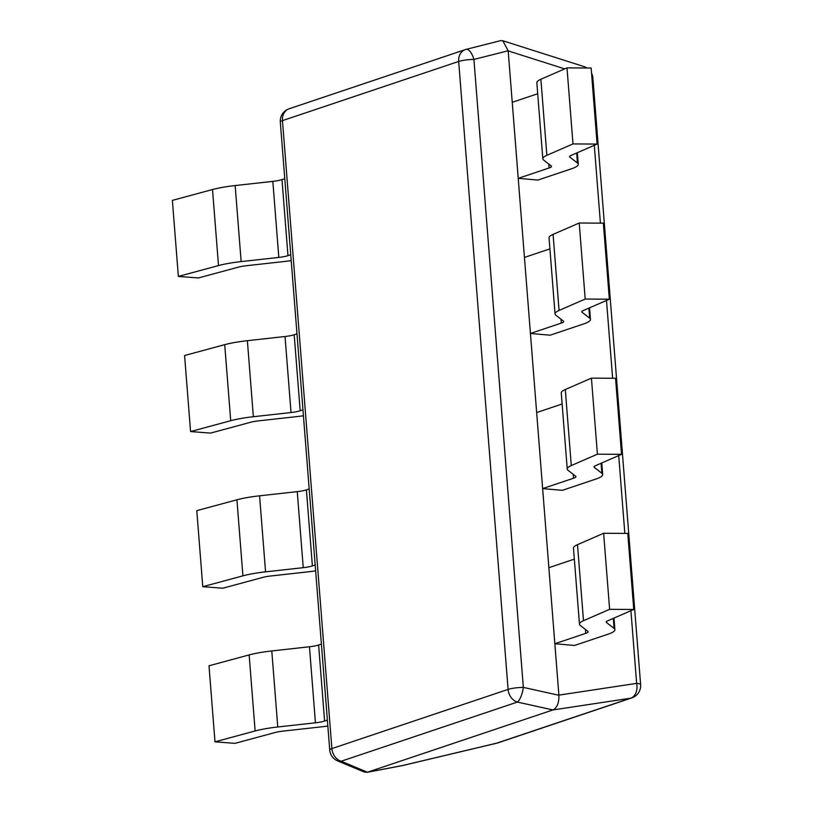<?xml version="1.0" encoding="UTF-8"?>
<svg xmlns="http://www.w3.org/2000/svg" width="813" height="813" viewBox="0 0 813 813"><rect width="100%" height="100%" fill="white"/><g stroke="black" fill="none" stroke-linecap="round" stroke-linejoin="round"><path stroke-width="1.22" d="M327.385 720.105L324.6 721.04A14.451 2.48 -4.5 0 1 315.444 722.808L277.772 726.985A41.29 7.073 -4.5 0 0 255.13 730.968L214.988 741.822L234.998 743.356L275.14 732.503A14.451 2.48 -4.5 0 1 283.066 731.111L320.729 726.924A41.29 7.073 -4.5 0 0 327.852 726.009M321.399 644.069L318.615 645.004A14.451 2.48 -4.5 0 1 309.458 646.762L271.796 650.949A41.29 7.073 -4.5 0 0 249.144 654.922L209.002 665.776L214.988 741.822M315.18 564.974L312.385 565.909A14.451 2.48 -4.5 0 1 303.239 567.677L265.566 571.854A41.29 7.073 -4.5 0 0 242.914 575.838L202.772 586.691L222.782 588.226L262.924 577.372A14.451 2.48 -4.5 0 1 270.851 575.98L308.523 571.793A41.29 7.073 -4.5 0 0 315.637 570.878M309.194 488.938L306.399 489.873A14.451 2.48 -4.5 0 1 297.253 491.631L259.581 495.818L265.566 571.854M202.772 586.691L196.787 510.645L236.929 499.792A41.29 7.073 -4.5 0 1 259.581 495.818M302.964 409.843L300.18 410.778A14.451 2.48 -4.5 0 1 291.024 412.547L253.361 416.723A41.29 7.073 -4.5 0 0 230.709 420.707L190.567 431.561L210.577 433.095L250.719 422.242A14.451 2.48 -4.5 0 1 258.646 420.849L296.308 416.663A41.29 7.073 -4.5 0 0 303.432 415.748M296.979 333.808L294.194 334.743A14.451 2.48 -4.5 0 1 285.038 336.501L247.376 340.688L253.361 416.723M190.567 431.561L184.581 355.515L224.723 344.661A41.29 7.073 -4.5 0 1 247.376 340.688M290.759 254.713L287.975 255.648A14.451 2.48 -4.5 0 1 278.818 257.416L241.146 261.593A41.29 7.073 -4.5 0 0 218.504 265.577L178.362 276.43L198.372 277.965L238.514 267.111A14.451 2.48 -4.5 0 1 246.441 265.719L284.103 261.532A41.29 7.073 -4.5 0 0 291.217 260.617M284.774 178.677L281.989 179.612A14.451 2.48 -4.5 0 1 272.833 181.37L235.16 185.557L241.146 261.593M178.362 276.43L172.376 200.384L212.518 189.531A41.29 7.073 -4.5 0 1 235.16 185.557M548.795 164.043L549.1 167.966L518.227 178.342L512.241 102.296L537.708 93.739M540.879 79.268L546.864 155.313L572.992 143.921L597.118 144.074L591.142 68.028L567.007 67.875L540.879 79.268A41.29 7.073 175.5 0 0 536.844 82.743L542.82 158.789A41.29 7.073 175.5 0 0 543.633 160.029L551.224 165.943A14.451 2.48 175.5 0 1 551.509 166.38A14.451 2.48 175.5 0 1 549.1 167.966M518.227 178.342L537.901 180.069L571.387 168.819A41.29 7.073 175.5 0 0 578.267 164.277A41.29 7.073 175.5 0 0 577.454 163.027L569.862 157.112A14.451 2.48 175.5 0 1 569.578 156.675A14.451 2.48 175.5 0 1 571 155.466L597.118 144.074M546.864 155.313A41.29 7.073 175.5 0 0 542.82 158.789M567.007 67.875L572.992 143.921M561 319.174L561.305 323.096L530.432 333.472L524.446 257.426L549.913 248.869M553.084 234.398L559.07 310.444L585.197 299.052L609.333 299.204L603.348 223.158L579.212 223.006L553.084 234.398A41.29 7.073 175.5 0 0 549.049 237.874L555.035 313.92A41.29 7.073 175.5 0 0 555.838 315.159L563.429 321.074A14.451 2.48 175.5 0 1 563.714 321.511A14.451 2.48 175.5 0 1 561.305 323.096M530.432 333.472L550.106 335.2L583.592 323.95A41.29 7.073 175.5 0 0 590.472 319.407A41.29 7.073 175.5 0 0 589.669 318.157L582.078 312.243A14.451 2.48 175.5 0 1 581.793 311.806A14.451 2.48 175.5 0 1 583.206 310.596L609.333 299.204M559.07 310.444A41.29 7.073 175.5 0 0 555.035 313.92M579.212 223.006L585.197 299.052M573.206 474.304L573.521 478.227L542.637 488.603L536.661 412.557L562.129 404M565.299 389.529L571.285 465.575L597.413 454.182L621.539 454.335L615.553 378.289L591.427 378.136L565.299 389.529A41.29 7.073 175.5 0 0 561.255 393.004L567.24 469.05A41.29 7.073 175.5 0 0 568.053 470.29L575.645 476.205A14.451 2.48 175.5 0 1 575.929 476.642A14.451 2.48 175.5 0 1 573.521 478.227M542.637 488.603L562.322 490.33L595.807 479.081A41.29 7.073 175.5 0 0 602.687 474.538A41.29 7.073 175.5 0 0 601.874 473.288L594.283 467.373A14.451 2.48 175.5 0 1 593.998 466.936A14.451 2.48 175.5 0 1 595.411 465.727L621.539 454.335M571.285 465.575A41.29 7.073 175.5 0 0 567.24 469.05M591.427 378.136L597.413 454.182M585.421 629.435L585.726 633.357L554.852 643.733L548.866 567.687L574.334 559.131M577.504 544.659L583.49 620.705L609.618 609.313L633.754 609.465L627.768 533.419L603.632 533.267L577.504 544.659A41.29 7.073 175.5 0 0 573.47 548.135L579.456 624.181A41.29 7.073 175.5 0 0 580.258 625.421L587.85 631.335A14.451 2.48 175.5 0 1 588.134 631.772A14.451 2.48 175.5 0 1 585.726 633.357M554.852 643.733L574.527 645.461L608.012 634.211A41.29 7.073 175.5 0 0 614.892 629.669A41.29 7.073 175.5 0 0 614.079 628.419L606.488 622.504A14.451 2.48 175.5 0 1 606.213 622.067A14.451 2.48 175.5 0 1 607.626 620.858L633.754 609.465M583.49 620.705A41.29 7.073 175.5 0 0 579.456 624.181M603.632 533.267L609.618 609.313M500.605 40.691L502.79 40.731L508.186 50.833L558.897 695.186M630.918 610.695L636.64 683.367A12.906 9.136 81.4 0 1 630.603 698.204A12.906 10.488 71.4 0 0 631.874 697.879A12.906 12.906 0 0 0 640.624 684.637A12.906 2.215 175.5 0 0 636.64 683.367L558.887 695.125C559.131 702.859 557.118 707.808 552.87 709.962L367.476 772.208L364.549 772.076M337.629 760.897A12.906 8.638 -67.3 0 0 341.165 761.242A12.906 10.488 -108.6 0 1 331.887 748.58L282.467 120.619A12.906 10.488 -108.6 0 1 289.072 108.79A12.906 12.906 0 0 0 280.312 122.041A12.906 2.215 -4.5 0 1 282.467 120.619L458.674 61.453A12.906 2.215 -4.5 0 1 473.918 59.43A12.906 5.01 -104.2 0 0 466.225 49.349A12.906 5.01 -104.2 0 0 466.012 49.42A12.906 10.488 71.4 0 0 465.28 49.623A12.906 10.488 71.4 0 0 458.674 61.453L508.095 689.404L331.887 748.58A12.906 2.215 175.5 0 0 329.732 750.003A12.906 12.906 0 0 0 337.629 760.897L364.519 772.137M552.921 709.932L517.373 702.076A12.906 4.035 -77.5 0 0 523.338 687.392L558.897 695.257M402.791 765.511A12.906 1.839 -103.4 0 1 402.648 765.5A12.906 5.549 79.2 0 1 402.222 765.633A12.906 12.906 0 0 0 402.791 765.511L496.804 743.184A12.906 12.906 0 0 0 497.932 742.858A12.906 10.488 -108.6 0 1 496.662 743.173A12.906 1.839 76.6 0 0 496.804 743.184A12.906 1.839 76.6 0 0 496.906 743.133M318.615 645.004L324.6 721.04M309.458 646.762L315.444 722.808M271.796 650.949L277.772 726.985M249.144 654.922L255.13 730.968M306.399 489.873L312.385 565.909M297.253 491.631L303.239 567.677M236.929 499.792L242.914 575.838M294.194 334.743L300.18 410.778M285.038 336.501L291.024 412.547M224.723 344.661L230.709 420.707M281.989 179.612L287.975 255.648M272.833 181.37L278.818 257.416M212.518 189.531L218.504 265.577M569.791 156.208L569.862 157.112M576.671 152.986L577.454 163.027M582.006 311.338L582.078 312.243M588.876 308.117L589.669 318.157M594.212 466.469L594.283 467.373M601.081 463.247L601.874 473.288M606.417 621.599L606.488 622.504M613.297 618.378L614.079 628.419M586.996 67.997A12.906 12.906 0 0 0 583.917 66.554A12.906 8.384 107.6 0 1 586.254 67.997M591.854 77.083A12.906 2.215 -4.5 0 1 592.87 77.835A12.906 12.906 0 0 0 591.529 73.048M508.186 50.894L564.71 68.881M367.506 772.198L402.648 765.5L496.662 743.173L630.603 698.204L552.86 709.962M594.293 145.303L600.411 223.138M606.498 300.434L612.626 378.269M618.703 455.565L624.831 533.399M367.425 772.218L341.165 761.242L517.373 702.076A12.906 10.488 71.4 0 1 508.095 689.404A12.906 2.215 175.5 0 1 523.338 687.392L473.918 59.43L508.166 50.772M578.267 164.277L577.352 152.692M590.472 319.407L589.557 307.822M602.687 474.538L601.772 462.953M614.892 629.669L613.978 618.083M583.917 66.554L502.79 40.741M366.948 772.35L402.222 765.633M592.87 77.835L640.624 684.637M280.312 122.041L329.732 750.003M497.932 742.858L631.874 697.879M500.595 40.65L466.225 49.349A12.906 12.906 0 0 0 465.28 49.623L289.072 108.79"/></g></svg>
